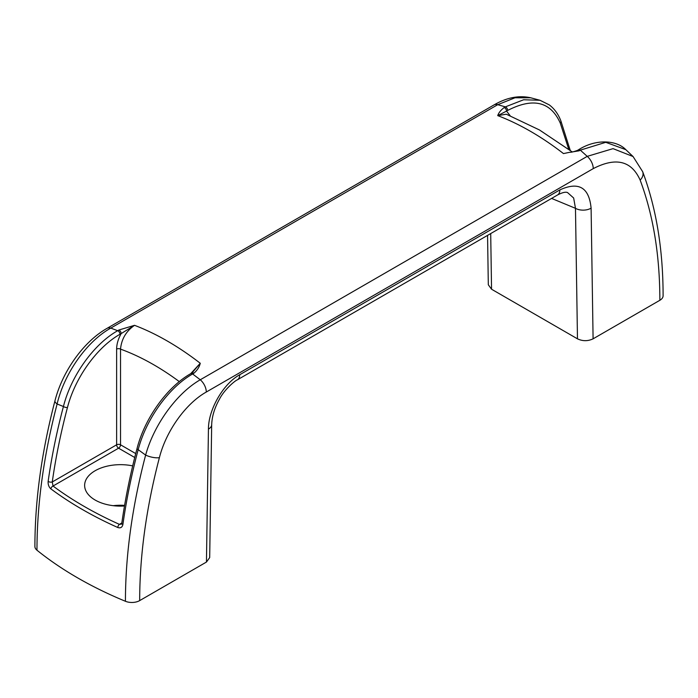 <?xml version="1.0" encoding="UTF-8"?>
<svg xmlns="http://www.w3.org/2000/svg" width="698" height="698" viewBox="0 0 698 698"><rect width="100%" height="100%" fill="white"/><g stroke="black" fill="none" stroke-linecap="round" stroke-linejoin="round"><path stroke-width="1.05" d="M487.562 235.383L488.312 284.767L491.549 289.225L577.473 338.827C582.673 341.287 587.882 341.287 593.091 338.827L659.863 300.28A11.046 6.378 0 0 0 663.1 295.769C663.083 249.474 656.268 208.117 642.675 171.699L633.069 156.535L625.801 149.642L605.751 142.322L580.317 150.149L587.227 156.361L613.062 148.639L633.069 156.535M239.711 374.747C222.871 384.057 208.318 410.023 208.44 429.087A11.046 6.265 0.9 0 0 211.677 424.742C211.983 416.34 214.583 407.824 219.46 399.186C223.875 390.304 234.406 380.986 237.425 379.799L237.425 379.799A11.046 6.378 -120 0 0 239.711 374.747L559.831 189.917A11.046 6.378 60 0 1 557.545 194.978L557.545 194.978C562.248 192.526 565.581 191.723 567.535 192.552L573.66 198.014L575.475 208.318A11.046 6.491 -0.9 0 0 591.101 208.161C589.112 187.387 578.694 181.306 559.831 189.917M208.44 429.087L206.451 562.056L209.688 557.597L211.677 424.742M659.863 300.28C659.819 255.119 653.249 215.063 640.145 180.093C631.507 160.749 615.88 156.928 593.248 168.619L206.294 392.032C185.511 403.697 166.028 431.312 159.397 457.652C146.292 507.769 139.713 555.416 139.679 600.603L206.451 562.056M120.012 334.255A2.766 1.597 -120 0 0 117.683 330.704L118.834 330.032A2.766 1.597 60 0 1 121.164 333.592L120.012 334.255C96.952 347.22 75 377.88 67.462 407.501C60.787 432.751 55.718 457.574 52.271 481.952A2.766 1.291 -172 0 1 48.145 481.384C51.617 456.841 56.704 431.888 63.422 406.506C71.135 375.864 93.645 344.227 117.683 330.704L110.773 328.104C86.674 341.505 64.347 373.325 57.114 403.985A11.046 3.865 -165.3 0 1 54.985 400.731C41.653 451.685 34.961 500.274 34.9 546.49A11.046 6.378 0 0 0 36.968 550.207A383.856 221.615 0 0 0 125.431 601.275A11.046 6.378 0 0 0 139.679 600.603M190.633 373.727L200.265 363.274A276.155 159.441 -120 0 0 134.531 325.32C126.137 331.184 121.469 339.115 120.527 349.122A2.766 1.597 0 0 0 116.627 349.122C116.671 344.114 118.189 338.94 121.164 333.592L134.531 325.32L118.834 330.032M67.462 407.501A2.766 0.96 -165.2 0 1 63.422 406.506L57.114 403.985C43.738 455.236 37.02 503.973 36.968 550.207M572.247 151.937L539.502 129.985L506.294 114.21L497.735 115.624C498.669 112.771 500.832 110.075 504.218 107.536L505.369 106.873L497.735 104.691A11.046 6.378 -120 0 0 494.001 104.936C506.713 97.537 518.954 95.155 530.733 97.79L514.984 97.781L497.735 104.691L110.773 328.104A11.046 6.378 -120 0 0 107.038 328.348C83.472 341.68 62.401 371.572 54.985 400.731M193.782 373.308C197.168 370.464 199.331 367.113 200.265 363.274L192.029 372.915A2.766 1.597 60 0 1 193.782 373.308L192.631 373.971L200.265 379.773L587.227 156.361A11.046 6.378 -120 0 1 593.248 168.619M579.165 150.812L580.317 150.149A2.766 1.597 60 0 0 578.563 149.756L577.412 150.419A2.766 1.597 60 0 1 579.165 150.812L571.566 152.042M568.748 149.285L560.241 123.005C550.574 101.542 533.054 97.354 507.69 110.432A2.766 1.597 60 0 0 505.369 106.873L523.666 99.753L540.025 100.285L530.733 97.79M125.431 601.275C125.474 555.041 132.21 506.312 145.629 455.087L138.169 449.669C131.451 475.076 126.355 500.03 122.892 524.53A2.766 1.291 -172 0 1 121.792 523.282L121.792 523.282C125.256 498.791 130.343 473.863 137.044 448.509A2.766 0.96 14.8 0 0 138.169 449.669C146.144 419.053 168.715 387.495 192.631 373.971A2.766 1.597 60 0 0 190.877 373.578C167.075 386.954 144.722 418.346 137.044 448.509M159.397 457.652A11.046 3.865 -165.3 0 1 145.629 455.087C153.874 425.021 176.498 393.367 200.265 379.773A11.046 6.378 -120 0 1 206.294 392.032M577.412 150.419C573.608 151.798 571.104 152.408 569.9 152.251L563.469 153.577A276.155 159.441 60 0 0 497.735 115.624L506.539 111.095L510.151 115.711M504.218 107.536A2.766 1.597 60 0 1 506.539 111.095L507.69 110.432M121.792 523.282L121.365 524.172L119.428 524.355A2.766 1.379 114.1 0 0 117.753 527.487C120.501 528.395 122.211 527.409 122.892 524.53M48.145 481.384C47.926 484.525 48.834 487.03 50.884 488.879A2.766 1.78 -53.3 0 1 53.031 486.026L52.271 481.952L116.627 444.801A2.766 1.597 -120 0 0 118.581 448.186L53.031 486.026A374.564 216.258 0 0 0 119.428 524.355L121.836 522.968M124.593 505.378A35.903 20.731 0 0 0 113.224 505.684M124.497 505.989A35.903 20.731 180 0 1 84.633 485.389A35.903 20.731 180 0 1 95.146 470.731A35.903 20.731 180 0 1 132.69 465.889M640.145 180.093A11.046 8.149 -20.6 0 0 642.675 171.699M491.549 289.225L490.703 233.568M551.586 198.415L575.475 208.318L577.473 338.827M593.091 338.827L591.101 208.161M179.307 381.614A256.829 148.281 -120 0 0 120.527 349.122L120.527 444.801A2.766 1.597 0 0 0 116.627 444.801L116.627 349.122M560.241 123.005A2.766 2.042 -20.9 0 0 560.869 120.894C558.278 114.097 554.413 108.757 549.256 104.875L540.025 100.285M117.753 527.487A377.295 217.828 180 0 1 50.884 488.879M134.731 457.504L118.581 448.186A2.766 1.597 120 0 0 120.527 444.801L135.726 453.578M557.545 194.978L237.425 379.799M570.249 150.41L560.869 120.894M494.001 104.936L107.038 328.348M192.029 372.915L190.877 373.578M578.563 149.756C596.284 138.457 616.84 140.272 625.801 149.642"/></g></svg>
